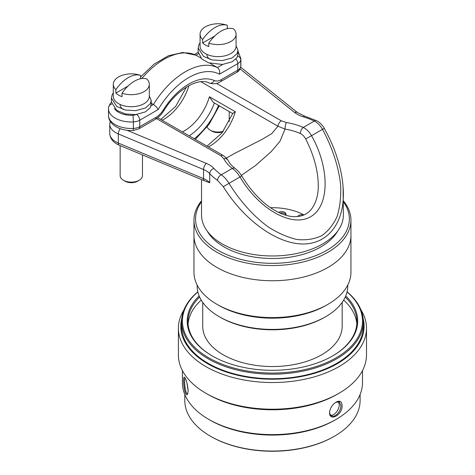 <?xml version="1.0" encoding="UTF-8"?>
<svg xmlns="http://www.w3.org/2000/svg" width="475" height="475" viewBox="0 0 475 475"><rect width="100%" height="100%" fill="white"/><g stroke="black" fill="none" stroke-linecap="round" stroke-linejoin="round"><path stroke-width="0.71" d="M210.467 436.234L211.031 436.561A86.854 50.148 0 0 0 211.037 436.561A86.854 50.148 0 0 0 333.866 436.561L334.43 436.234A87.655 50.605 180 0 1 210.473 436.24A87.655 50.605 180 0 1 210.467 436.234A87.655 50.605 180 0 1 184.799 400.455L184.799 394.523M338.455 401.618L339.245 404.534C339.459 409.408 334.43 416.207 330.659 415.103M188.183 391.02L186.889 382.749M350.942 235.03A78.494 45.315 180 0 1 350.942 235.434L350.942 272.282A78.494 45.315 180 0 1 327.952 304.321A78.494 45.315 180 0 1 216.944 304.321A78.494 45.315 180 0 1 193.96 272.282L193.96 235.434A78.494 45.315 180 0 1 193.96 235.03M216.944 304.321L218.637 305.3A76.101 43.938 0 0 0 326.266 305.3L327.952 304.321M216.95 267.478A78.494 45.315 180 0 1 193.96 235.434A78.488 45.315 0 0 0 216.95 267.478A78.488 45.315 0 0 0 302.486 277.299A78.488 45.315 0 0 0 350.942 235.434A78.494 45.315 180 0 1 302.486 277.299A78.494 45.315 180 0 1 216.95 267.478M363.12 318.517A91.663 52.921 180 0 1 272.448 379.204A91.663 52.921 180 0 1 181.783 318.517M184.003 309.765A94.056 54.298 0 0 0 178.398 328.231A94.056 54.298 0 0 0 272.448 382.535A94.056 54.298 0 0 0 366.504 328.231A94.056 54.298 0 0 0 360.899 309.765M366.504 328.231L366.504 354.908A94.056 54.298 180 0 1 338.96 393.306A94.056 54.298 180 0 1 205.942 393.306A94.056 54.298 180 0 1 178.398 354.908L178.398 328.231M363.292 321.729L363.292 326.283A90.838 52.446 180 0 1 307.212 374.733A90.838 52.446 180 0 1 208.216 363.369A90.838 52.446 180 0 1 181.61 326.283L181.61 321.729A90.838 52.446 0 0 0 208.216 358.815A90.838 52.446 0 0 0 307.212 370.179A90.838 52.446 0 0 0 363.292 321.729A90.838 52.446 0 0 0 347.065 291.81M205.942 393.306L207.634 394.28A91.663 52.921 0 0 0 337.268 394.28L338.96 393.306M202.724 302.361L202.724 326.283A69.724 40.256 0 0 0 223.149 354.748A69.724 40.256 0 0 0 321.753 354.748A69.724 40.256 0 0 0 342.172 326.283L342.172 302.361M343.668 300.063A84.467 48.765 180 0 1 356.826 324.003M188.076 324.003A84.467 48.765 180 0 1 201.234 300.063M120.151 104.904A11.157 6.442 0 0 0 123.654 109.594M206.922 54.809A11.157 6.442 0 0 0 210.431 59.5M222.822 64.434L217.39 67.569L209.92 63.252M200.729 57.95L195.979 55.207L198.402 53.806M142.458 154.909L142.458 175.697A11.157 6.442 180 0 1 139.193 180.251A11.157 6.442 180 0 1 123.417 180.251A11.157 6.442 180 0 1 120.151 175.697L120.151 145.593M123.417 180.251L125.109 181.224A8.764 5.059 0 0 0 137.501 181.224L139.193 180.251M223.22 131.314A11.157 6.442 180 0 1 210.188 130.15A11.157 6.442 180 0 1 207.153 126.914M210.188 130.15L211.88 131.13A8.764 5.059 0 0 0 222.864 131.789M140.576 78.743L140.576 75.382A18.008 10.397 180 0 0 139.692 75.092A28.85 28.85 0 0 0 122.918 75.092A18.008 10.397 180 0 0 118.572 76.944A18.008 10.397 0 0 0 113.293 84.295L113.293 96.318A18.008 10.397 0 0 0 118.572 103.669A18.008 10.397 180 0 0 138.195 105.925A18.008 10.397 180 0 0 149.31 96.318L149.31 84.295A18.008 10.397 180 0 1 144.038 91.645A18.008 10.397 180 0 1 122.028 93.207A28.518 16.465 -60 0 1 134.383 81.189A28.518 16.465 -60 0 1 146.739 78.939A18.008 10.397 180 0 1 149.31 84.295M227.353 28.643L227.353 25.282A18.008 10.397 180 0 0 226.462 24.997A28.85 28.85 0 0 0 209.689 24.997A18.008 10.397 180 0 0 205.342 26.843A18.008 10.397 0 0 0 200.07 34.194L200.07 46.223A18.008 10.397 0 0 0 205.342 53.574A18.008 10.397 180 0 0 224.966 55.824A18.008 10.397 180 0 0 236.087 46.223L236.087 34.194A18.008 10.397 180 0 1 230.808 41.551A18.008 10.397 180 0 1 208.804 43.112A28.518 16.465 -60 0 1 221.16 31.095A28.518 16.465 -60 0 1 233.516 28.844A18.008 10.397 180 0 1 236.087 34.194M280.072 213.091A4.305 2.482 180 0 1 284.733 213.637A4.305 2.482 180 0 1 285.849 214.753M140.576 75.382A28.518 16.465 120 0 0 128.22 77.633A28.518 16.465 120 0 0 115.87 89.65L115.87 93.082A18.008 10.397 180 0 0 118.572 95.083A18.008 10.397 180 0 0 122.028 96.645L122.028 93.207M113.293 84.295A18.008 10.397 0 0 0 115.87 89.65M127.989 86.082L115.87 93.082M227.353 25.282A28.518 16.465 120 0 0 214.997 27.538A28.518 16.465 120 0 0 202.641 39.55L202.641 42.988A18.008 10.397 180 0 0 205.342 44.983A18.008 10.397 180 0 0 208.804 46.544L208.804 43.112M200.07 34.194A18.008 10.397 0 0 0 202.641 39.55M214.765 35.987L202.641 42.988M237.999 50.356L237.999 54.257L237.025 57.582L232.162 61.809L222.425 64.469L208.519 62.789L201.786 58.983L198.158 51.894L198.158 47.987L203.555 56.436L212.218 59.945L222.425 60.568L232.162 57.902L237.025 53.681L237.999 50.356L236.087 45.784M200.07 42.75L198.948 44.573L198.158 47.987M113.293 92.851L112.177 94.673L111.382 98.087L116.785 106.531L125.448 110.046L135.648 110.663L145.392 108.003L150.248 103.776L151.228 100.451L149.31 95.879M111.382 98.087L111.382 101.988L116.785 110.438L125.448 113.947L135.648 114.57L145.392 111.904L150.248 107.683L151.228 104.357L151.228 100.451M151.026 105.883L153.401 104.512C155.598 105.961 157.172 107.659 158.122 109.594A62.373 36.011 -60 0 1 219.432 74.195C220.085 71.333 219.402 69.124 217.39 67.569A67.159 38.772 120 0 0 153.401 104.512L151.228 103.253M140.576 76.98L154.084 64.155L168.506 55.712L182.792 52.488L195.979 55.207A67.159 38.772 -60 0 0 141.782 78.541M219.201 316.683L220.329 317.336A73.708 42.554 0 0 0 324.573 317.336L325.696 316.683A75.299 43.474 180 0 1 219.201 316.683A75.299 43.474 180 0 1 197.149 285.944L197.149 285.071M305.662 138.961L311.517 135.678C309.344 131.854 306.589 129.105 303.258 127.437A4.78 2.375 113.9 0 0 300.348 133.528C302.527 134.55 304.297 136.361 305.662 138.961C313.874 155.01 318.078 170.448 318.268 185.28L318.268 185.345M223.286 186.693L228.992 183.326C226.712 179.568 224.129 176.718 221.249 174.782A4.78 3.022 125.2 0 0 217.55 180.435L223.286 186.693C243.348 219.023 274.58 242.25 300.194 243.895C325.808 245.539 343.342 225.441 343.372 194.4C343.318 186.04 342.315 177.644 340.349 169.213C336.953 154.987 331.586 141.378 324.247 128.393L322.507 129.337C332.387 147.672 338.693 167.04 340.64 185.036C341.145 196.674 339.981 207.112 337.143 216.351C333.391 224.675 328.207 231.147 321.611 235.754C314.313 239.168 306.126 240.421 297.029 239.507C287.613 237.346 277.994 233.136 268.167 226.878C253.555 216.19 239.934 201.05 228.992 183.326L239.982 176.979C259.142 209.356 291.935 227.81 310.62 216.725C329.561 206.085 329.983 168.459 311.517 135.678L322.507 129.337C320.322 125.519 317.591 122.758 314.313 121.054L303.258 127.437A50.599 29.213 0 0 0 286.336 122.52A4.78 1.069 -80.6 0 0 285.024 129.081L279.947 141.348L271.195 151.656L255.716 165.365L241.365 175.376M303.941 214.938A45.82 26.452 0 0 0 270.572 207.723M347.753 285.071L347.753 285.944A75.299 43.474 180 0 1 325.696 316.683M343.372 201.768A76.897 44.395 180 0 1 315.305 255.787A76.897 44.395 180 0 1 218.078 250.319A76.897 44.395 180 0 1 201.531 201.768M201.531 200.812A78.488 45.315 0 0 0 193.96 220.228A78.488 45.315 0 0 0 216.95 252.273A78.488 45.315 0 0 0 302.486 262.093A78.488 45.315 0 0 0 350.942 220.228A78.488 45.315 0 0 0 343.372 200.812M207.308 231.206A68.531 39.568 0 0 0 320.91 246.905A68.531 39.568 0 0 0 337.594 231.206M201.531 179.568L201.531 215.027A70.918 40.945 0 0 0 223.286 244.536A70.918 40.945 0 0 0 300.224 252.7A70.918 40.945 0 0 0 343.372 215.027L343.081 187.002M324.282 128.369C323.665 126.647 319.218 121.576 316.362 120.632A4.78 2.47 115.3 0 0 314.313 121.054A66.138 38.184 180 0 0 303.335 116.844A4.78 1.823 -73 0 1 304.73 116.179L297.558 112.623L240.694 67.213M119.29 145.237C113.187 142.577 110.004 138.617 109.749 133.368A20.716 11.964 180 0 0 118.328 143.058L118.328 133.95L203.555 169.527A20.716 11.964 180 0 1 209.736 173.636L209.736 182.744L204.517 180.815A4.78 2.286 -67.3 0 1 203.555 178.636L118.328 143.058A4.78 2.286 112.7 0 0 119.29 145.237L204.517 180.815M235.22 168.512A4.78 3.099 127 0 0 235.184 168.482C231.788 165.876 229.419 163.186 228.077 160.413A4.78 3.753 -26.3 0 0 223.79 158.626A50.599 29.213 0 0 0 232.311 168.399C235.125 170.365 237.684 173.221 239.982 176.979L241.698 175.91C240.006 173.494 239.756 172.318 235.178 168.477A4.78 3.099 127 0 0 235.178 168.477A4.78 3.099 127 0 0 232.311 168.399L221.249 174.782A66.138 38.184 180 0 1 213.964 168.441A25.502 14.719 0 0 0 206.358 163.388L126.944 130.239M223.25 155.509A4.78 2.761 120 0 0 223.226 155.491A4.78 2.761 120 0 0 223.22 155.491A4.78 2.761 120 0 0 220.833 155.729L223.79 158.626M300.348 133.528A45.82 26.452 180 0 0 285.024 129.081L277.952 126.225L271.777 133.606L261.933 139.472L234.359 153.538L226.427 158.027M286.336 122.52L281.313 120.81A4.78 2.761 120 0 0 277.952 126.225L200.913 81.742M208.335 146.894A38.249 22.082 120 0 0 235.309 111.726L209.392 96.763L213.317 102.368L232.72 113.573M235.309 111.726L232.78 113.394L221.973 132.941L206.981 146.116M188.183 390.8L187.554 394.155C184.549 398.828 182.157 374.882 184.555 377.328C186.348 379.703 187.56 384.198 188.183 390.8M187.827 393.579L187.607 393.662C185.096 394.582 183.819 378.611 185.06 377.969M362.496 370.595L362.496 382.624A90.042 51.989 180 0 1 336.122 419.383A90.042 51.989 180 0 1 208.78 419.383L208.78 419.383A90.042 51.989 180 0 1 182.406 382.624L182.406 370.595M342.065 405.448C342.802 415.156 328.682 422.4 329.591 411.956C330.351 407.681 332.524 404.391 336.122 402.082C339.821 400.253 341.798 401.375 342.065 405.448M335.831 402.254L339.387 401.921L340.89 405.484C341.204 410.952 335.035 418.232 331.419 415.72C330.167 414.954 329.573 413.594 329.626 411.635M210.134 420.167L208.78 419.383L210.134 420.167A88.13 50.884 0 0 0 334.768 420.167L336.122 419.383M360.103 394.523L360.103 400.455A87.655 50.605 180 0 1 334.43 436.234M211.037 436.561L210.473 436.24M197.838 291.81A90.838 52.446 0 0 0 181.61 321.729M347.029 291.947A90.042 51.989 180 0 1 329.775 361.166A90.042 51.989 180 0 1 208.78 357.835A90.042 51.989 180 0 1 197.867 291.947M199.162 295.925A85.263 49.228 0 0 0 212.159 355.882A85.263 49.228 0 0 0 332.743 355.882A85.263 49.228 0 0 0 345.741 295.925M212.444 356.048A84.467 48.765 180 0 1 187.987 321.729A84.467 48.765 180 0 1 199.631 297.017M345.272 297.017A84.467 48.765 180 0 1 356.915 321.729A84.467 48.765 180 0 1 332.458 356.048M278.582 212.396A4.305 2.482 180 0 1 284.733 212.355A4.305 2.482 180 0 1 285.992 214.112A4.305 2.482 180 0 1 285.588 215.169M297.611 216.553A4.305 2.482 180 0 1 303.727 215.033M111.405 102.535L110.123 103.805L108.627 107.13A4.78 3.889 8.9 0 1 111.684 104.126M108.627 107.13L108.496 108.811A22.806 13.169 0 0 0 133.362 121.927A4.78 0.35 -93 0 0 132.935 115.271A18.026 10.408 180 0 1 114.374 108.484M235.933 59.025A4.78 2.761 60 0 1 237.803 63.591L237.803 70.098L221.421 79.557A15.141 8.74 -60 0 1 214.314 80.542A54.405 31.409 120 0 0 163.24 110.028A15.141 8.74 -60 0 1 156.132 117.248L139.757 126.706A10.361 5.979 180 0 1 133.362 128.428L133.362 121.927A10.361 5.979 0 0 0 139.757 120.199A4.78 2.761 -120 0 0 136.58 114.469M136.01 114.534A5.575 3.218 180 0 1 132.935 115.271M133.184 130.459C120.798 131.278 108.401 124.866 108.496 115.318A22.806 13.169 180 0 0 133.362 128.428A4.78 0.35 87 0 1 133.184 130.459L138.765 128.891A4.78 2.761 60 0 0 139.757 126.706L139.757 120.199L158.122 109.594M237.708 56.086A4.78 3.889 8.9 0 1 240.789 59.903A22.806 13.169 0 0 0 240.884 58.71L237.999 51.146M219.432 74.195L237.803 63.591A10.361 5.979 0 0 0 240.789 59.903L240.789 66.411A10.361 5.979 180 0 1 237.803 70.098A4.78 2.761 -120 0 1 236.811 72.283L220.43 81.742A4.78 2.761 -120 0 0 221.421 79.557M138.765 128.891L155.147 119.433A4.78 2.761 -120 0 0 156.132 117.248M220.43 81.742C217.087 83.95 213.269 84.354 208.982 82.953C199.162 77.3 176.926 88.789 163.917 110.61L163.24 110.028M208.982 82.953A4.78 3.895 -65.9 0 0 214.314 80.542M240.754 66.904A4.78 3.889 -171.1 0 0 240.789 66.411A22.806 13.169 180 0 0 240.884 65.218L240.754 66.904C239.697 70.021 238.379 71.814 236.811 72.283M281.313 120.81L216.505 83.398M240.089 68.94L294.577 112.456A25.502 14.719 0 0 0 303.335 116.844M156.495 118.584L220.833 155.729M213.964 168.441A4.78 3.45 -42.4 0 0 209.736 173.636A70.918 40.945 0 0 0 217.55 180.435M209.392 96.763A38.249 22.082 -60 0 1 182.412 131.931M162.129 120.217A38.249 22.082 120 0 0 188.937 85.631M218.512 105.373A50.997 29.444 -60 0 1 194.263 138.771M189.198 135.844A43.029 24.843 120 0 0 214.385 102.986M209.736 182.744A20.716 11.964 0 0 0 203.555 178.636L203.555 169.527A4.78 2.286 -67.3 0 1 206.358 163.388M110.206 121.244L109.749 124.26A20.716 11.964 0 0 0 118.328 133.95A4.78 2.286 -67.3 0 1 120.264 128.689M294.577 112.456A4.78 3.165 -51.4 0 1 297.558 112.623M229.235 111.56L229.235 121.63M194.412 54.494L198.17 52.327M108.496 115.318L108.496 108.811M163.917 110.61C161.494 114.457 158.573 117.402 155.147 119.433M240.884 65.218L240.884 58.71M350.942 235.434L350.942 220.228M193.96 235.434L193.96 220.228M316.356 120.632L304.73 116.179M228.077 160.419L226.795 158.454L223.22 155.491L157.718 117.669M219.313 105.83L209.053 124.355L195.308 139.377M109.749 124.26L109.749 133.368M241.733 175.887C253.323 195.118 269.717 210.704 286.413 215.412C292.434 217.128 297.973 217.099 303.032 215.312C306.327 214.053 309.124 212.016 311.41 209.196C316.118 202.837 318.404 194.863 318.262 185.28L318.262 185.28M186.455 87.073L175.649 106.418L160.782 119.439"/></g></svg>
